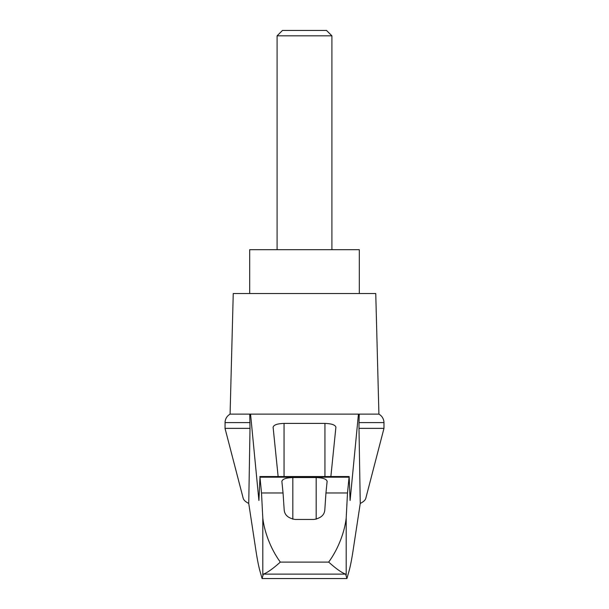 <?xml version="1.0" encoding="UTF-8"?>
<svg xmlns="http://www.w3.org/2000/svg" width="609" height="609" viewBox="0 0 609 609"><rect width="100%" height="100%" fill="white"/><g stroke="black" fill="none" stroke-linecap="round" stroke-linejoin="round"><path stroke-width="0.91" d="M383.974 428.371L383.974 422.585L358.99 422.585L358.99 428.371L383.974 428.371L365.788 498.352C365.309 500.134 363.459 501.831 360.254 503.453L352.931 551.503C351.454 561.056 349.962 568.243 348.462 573.069L346.917 578.55L345.653 574.112L263.347 574.112L262.083 578.55L260.538 573.069C259.038 568.243 257.546 561.056 256.069 551.503L248.746 503.453C245.541 501.831 243.691 500.134 243.212 498.352L225.026 428.371L225.086 421.611C225.551 418.307 227.218 415.81 230.088 414.12L250.558 414.12L258.901 500.476L259.982 477.197L261.505 492.963L262.799 517.993C264.222 531.208 270.388 548.534 280.323 562.107L328.677 562.107C338.619 548.496 344.747 531.299 346.201 517.993L347.495 492.963L325.952 492.963L324.81 509.954C324.391 515.062 320.737 518.236 313.856 519.462L295.144 519.462C288.293 518.259 284.639 515.092 284.19 509.954L283.048 492.963L261.505 492.963M248.746 503.453L250.01 428.371L225.026 428.371M358.99 428.371L360.254 503.453M249.743 414.12L250.01 428.371M347.495 492.963L349.155 476.535L350.099 500.476L358.442 414.12L250.558 414.12M316.444 414.12L292.556 414.12M278.13 476.535L273.098 427.175C273.761 424.892 277.415 423.628 284.06 423.4L324.94 423.4C331.585 423.628 335.239 424.892 335.902 427.175L330.87 476.535M283.048 492.963L281.868 481.316C282.53 479.024 286.184 477.768 292.83 477.54L316.17 477.54C322.816 477.768 326.47 479.024 327.132 481.316L325.952 492.963M345.653 574.112C342.014 572.947 336.351 568.951 328.677 562.107M346.917 578.55L262.083 578.55M331.905 35.824L326.531 30.45L282.469 30.45L277.095 35.824L331.905 35.824L331.905 249.69M277.095 35.824L277.095 249.69M359.31 293.538L359.31 249.69L249.69 249.69L249.69 293.538M250.01 422.585L225.026 422.585M263.347 574.112C266.986 572.947 272.649 568.951 280.323 562.107M358.99 422.585L359.257 414.12L358.442 414.12M383.974 422.585L383.914 421.611C383.449 418.307 381.782 415.81 378.912 414.12L359.257 414.12M378.912 414.12L375.753 293.538L233.247 293.538L230.088 414.12M262.799 574.926L262.799 517.993M349.018 477.197L259.982 477.197M346.201 574.926L346.201 517.993M284.06 423.4L284.06 476.535M324.94 423.4L324.94 476.535M292.83 477.54L292.83 519.203M316.17 477.54L316.17 519.203M259.845 476.535L349.155 476.535"/></g></svg>
